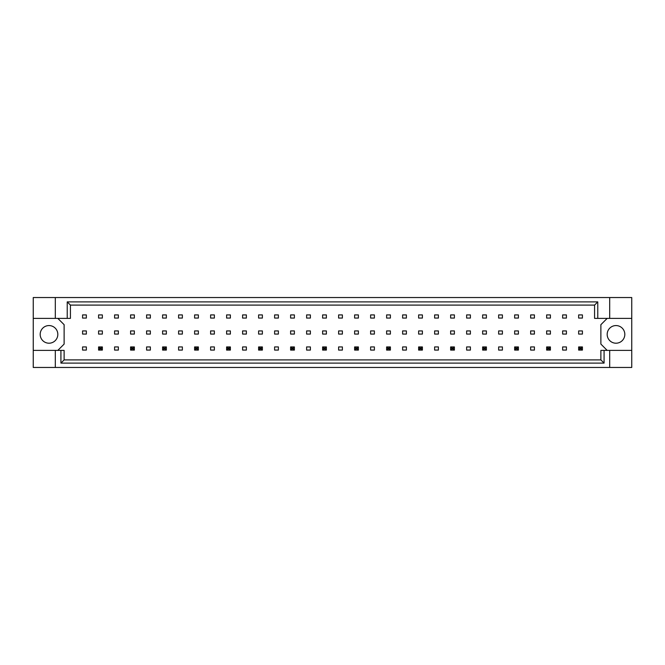 <?xml version="1.0" encoding="UTF-8"?>
<svg xmlns="http://www.w3.org/2000/svg" width="665" height="665" viewBox="0 0 665 665"><rect width="100%" height="100%" fill="white"/><g stroke="black" fill="none" stroke-linecap="round" stroke-linejoin="round"><path stroke-width="1" d="M57.822 334.387A8.82 8.82 0 0 1 49.002 343.207A8.82 8.82 0 0 1 40.183 334.387A8.82 8.82 0 0 1 49.002 325.567A8.82 8.82 0 0 1 57.822 334.387M624.817 334.387A8.82 8.82 0 0 1 615.998 343.207A8.82 8.82 0 0 1 607.178 334.387A8.82 8.82 0 0 1 615.998 325.567A8.82 8.82 0 0 1 624.817 334.387M33.25 318.385L55.303 318.385L55.303 297.538L33.25 297.538L33.25 350.389L64.123 350.389L64.123 359.906L600.877 359.906L600.877 350.389L604.078 350.389L604.078 363.107L60.922 363.107L60.922 350.389M102.36 330.929L98.578 330.929L98.578 334.071L102.36 334.071L102.36 330.929M102.36 314.919L98.578 314.919L98.578 318.07L102.36 318.07L102.36 314.919M86.359 346.931L82.576 346.931L82.576 350.081L86.359 350.081L86.359 346.931M86.359 330.929L82.576 330.929L82.576 334.071L86.359 334.071L86.359 330.929M86.359 314.919L82.576 314.919L82.576 318.07L86.359 318.07L86.359 314.919M57.822 350.389L64.123 344.096L64.123 324.686L57.822 318.385M607.178 318.385L600.877 324.686L600.877 344.096L607.178 350.389M118.362 350.081L118.362 346.931L114.58 346.931L114.58 350.081L118.362 350.081M150.365 350.081L150.365 346.931L146.591 346.931L146.591 350.081L150.365 350.081M182.368 350.081L182.368 346.931L178.594 346.931L178.594 350.081L182.368 350.081M214.371 350.081L214.371 346.931L210.597 346.931L210.597 350.081L214.371 350.081M246.382 350.081L246.382 346.931L242.6 346.931L242.6 350.081L246.382 350.081M278.386 350.081L278.386 346.931L274.603 346.931L274.603 350.081L278.386 350.081M310.389 350.081L310.389 346.931L306.607 346.931L306.607 350.081L310.389 350.081M342.392 350.081L342.392 346.931L338.61 346.931L338.61 350.081L342.392 350.081M374.395 350.081L374.395 346.931L370.613 346.931L370.613 350.081L374.395 350.081M406.398 350.081L406.398 346.931L402.616 346.931L402.616 350.081L406.398 350.081M438.401 350.081L438.401 346.931L434.619 346.931L434.619 350.081L438.401 350.081M470.404 350.081L470.404 346.931L466.631 346.931L466.631 350.081L470.404 350.081M502.408 350.081L502.408 346.931L498.634 346.931L498.634 350.081L502.408 350.081M534.419 350.081L534.419 346.931L530.637 346.931L530.637 350.081L534.419 350.081M566.422 350.081L566.422 346.931L562.64 346.931L562.64 350.081L566.422 350.081M118.362 318.07L118.362 314.919L114.58 314.919L114.58 318.07L118.362 318.07M134.363 318.07L134.363 314.919L130.581 314.919L130.581 318.07L134.363 318.07M150.365 318.07L150.365 314.919L146.591 314.919L146.591 318.07L150.365 318.07M166.366 318.07L166.366 314.919L162.593 314.919L162.593 318.07L166.366 318.07M182.368 318.07L182.368 314.919L178.594 314.919L178.594 318.07L182.368 318.07M198.369 318.07L198.369 314.919L194.596 314.919L194.596 318.07L198.369 318.07M214.371 318.07L214.371 314.919L210.597 314.919L210.597 318.07L214.371 318.07M230.381 318.07L230.381 314.919L226.599 314.919L226.599 318.07L230.381 318.07M246.382 318.07L246.382 314.919L242.6 314.919L242.6 318.07L246.382 318.07M262.384 318.07L262.384 314.919L258.602 314.919L258.602 318.07L262.384 318.07M278.386 318.07L278.386 314.919L274.603 314.919L274.603 318.07L278.386 318.07M294.387 318.07L294.387 314.919L290.605 314.919L290.605 318.07L294.387 318.07M310.389 318.07L310.389 314.919L306.607 314.919L306.607 318.07L310.389 318.07M326.39 318.07L326.39 314.919L322.608 314.919L322.608 318.07L326.39 318.07M342.392 318.07L342.392 314.919L338.61 314.919L338.61 318.07L342.392 318.07M358.393 318.07L358.393 314.919L354.611 314.919L354.611 318.07L358.393 318.07M374.395 318.07L374.395 314.919L370.613 314.919L370.613 318.07L374.395 318.07M390.397 318.07L390.397 314.919L386.614 314.919L386.614 318.07L390.397 318.07M406.398 318.07L406.398 314.919L402.616 314.919L402.616 318.07L406.398 318.07M422.4 318.07L422.4 314.919L418.618 314.919L418.618 318.07L422.4 318.07M438.401 318.07L438.401 314.919L434.619 314.919L434.619 318.07L438.401 318.07M454.403 318.07L454.403 314.919L450.629 314.919L450.629 318.07L454.403 318.07M470.404 318.07L470.404 314.919L466.631 314.919L466.631 318.07L470.404 318.07M486.406 318.07L486.406 314.919L482.632 314.919L482.632 318.07L486.406 318.07M502.408 318.07L502.408 314.919L498.634 314.919L498.634 318.07L502.408 318.07M518.409 318.07L518.409 314.919L514.635 314.919L514.635 318.07L518.409 318.07M534.419 318.07L534.419 314.919L530.637 314.919L530.637 318.07L534.419 318.07M550.42 318.07L550.42 314.919L546.638 314.919L546.638 318.07L550.42 318.07M566.422 318.07L566.422 314.919L562.64 314.919L562.64 318.07L566.422 318.07M582.424 318.07L582.424 314.919L578.641 314.919L578.641 318.07L582.424 318.07M118.362 334.071L118.362 330.929L114.58 330.929L114.58 334.071L118.362 334.071M134.363 334.071L134.363 330.929L130.581 330.929L130.581 334.071L134.363 334.071M150.365 334.071L150.365 330.929L146.591 330.929L146.591 334.071L150.365 334.071M166.366 334.071L166.366 330.929L162.593 330.929L162.593 334.071L166.366 334.071M182.368 334.071L182.368 330.929L178.594 330.929L178.594 334.071L182.368 334.071M198.369 334.071L198.369 330.929L194.596 330.929L194.596 334.071L198.369 334.071M214.371 334.071L214.371 330.929L210.597 330.929L210.597 334.071L214.371 334.071M230.381 334.071L230.381 330.929L226.599 330.929L226.599 334.071L230.381 334.071M246.382 334.071L246.382 330.929L242.6 330.929L242.6 334.071L246.382 334.071M262.384 334.071L262.384 330.929L258.602 330.929L258.602 334.071L262.384 334.071M278.386 334.071L278.386 330.929L274.603 330.929L274.603 334.071L278.386 334.071M294.387 334.071L294.387 330.929L290.605 330.929L290.605 334.071L294.387 334.071M310.389 334.071L310.389 330.929L306.607 330.929L306.607 334.071L310.389 334.071M326.39 334.071L326.39 330.929L322.608 330.929L322.608 334.071L326.39 334.071M342.392 334.071L342.392 330.929L338.61 330.929L338.61 334.071L342.392 334.071M358.393 334.071L358.393 330.929L354.611 330.929L354.611 334.071L358.393 334.071M374.395 334.071L374.395 330.929L370.613 330.929L370.613 334.071L374.395 334.071M390.397 334.071L390.397 330.929L386.614 330.929L386.614 334.071L390.397 334.071M406.398 334.071L406.398 330.929L402.616 330.929L402.616 334.071L406.398 334.071M422.4 334.071L422.4 330.929L418.618 330.929L418.618 334.071L422.4 334.071M438.401 334.071L438.401 330.929L434.619 330.929L434.619 334.071L438.401 334.071M454.403 334.071L454.403 330.929L450.629 330.929L450.629 334.071L454.403 334.071M470.404 334.071L470.404 330.929L466.631 330.929L466.631 334.071L470.404 334.071M486.406 334.071L486.406 330.929L482.632 330.929L482.632 334.071L486.406 334.071M502.408 334.071L502.408 330.929L498.634 330.929L498.634 334.071L502.408 334.071M518.409 334.071L518.409 330.929L514.635 330.929L514.635 334.071L518.409 334.071M534.419 334.071L534.419 330.929L530.637 330.929L530.637 334.071L534.419 334.071M550.42 334.071L550.42 330.929L546.638 330.929L546.638 334.071L550.42 334.071M566.422 334.071L566.422 330.929L562.64 330.929L562.64 334.071L566.422 334.071M582.424 334.071L582.424 330.929L578.641 330.929L578.641 334.071L582.424 334.071M33.25 350.389L33.25 367.462L631.75 367.462L631.75 297.538L609.697 297.538L609.697 318.385L594.577 318.385L594.577 305.094L70.424 305.094L70.424 318.385L67.223 318.385L67.223 301.893L597.777 301.893L597.777 318.385M609.697 367.462L609.697 350.389L631.75 350.389M55.303 297.538L609.697 297.538M55.303 318.385L67.223 318.385M55.303 367.462L55.303 350.389M609.697 350.389L604.078 350.389M631.75 318.385L609.697 318.385M604.078 363.107L600.877 359.906M60.922 363.107L64.123 359.906M67.223 301.893L70.424 305.094M597.777 301.893L594.577 305.094M99.717 348.061L99.717 348.942L101.23 348.942L101.23 348.061L99.717 348.061L98.578 346.931L102.36 346.931L101.23 348.061M102.36 346.931L102.36 350.081L101.23 348.942M99.717 348.942L98.578 350.081L98.578 346.931M102.36 350.081L98.578 350.081M131.72 348.061L131.72 348.942L133.233 348.942L133.233 348.061L131.72 348.061L130.581 346.931L134.363 346.931L133.233 348.061M134.363 346.931L134.363 350.081L133.233 348.942M131.72 348.942L130.581 350.081L130.581 346.931M134.363 350.081L130.581 350.081M163.723 348.061L163.723 348.942L165.236 348.942L165.236 348.061L163.723 348.061L162.593 346.931L166.366 346.931L165.236 348.061M166.366 346.931L166.366 350.081L165.236 348.942M163.723 348.942L162.593 350.081L162.593 346.931M166.366 350.081L162.593 350.081M195.726 348.061L195.726 348.942L197.239 348.942L197.239 348.061L195.726 348.061L194.596 346.931L198.369 346.931L197.239 348.061M198.369 346.931L198.369 350.081L197.239 348.942M195.726 348.942L194.596 350.081L194.596 346.931M198.369 350.081L194.596 350.081M227.729 348.061L227.729 348.942L229.242 348.942L229.242 348.061L227.729 348.061L226.599 346.931L230.381 346.931L229.242 348.061M230.381 346.931L230.381 350.081L229.242 348.942M227.729 348.942L226.599 350.081L226.599 346.931M230.381 350.081L226.599 350.081M259.732 348.061L259.732 348.942L261.245 348.942L261.245 348.061L259.732 348.061L258.602 346.931L262.384 346.931L261.245 348.061M262.384 346.931L262.384 350.081L261.245 348.942M259.732 348.942L258.602 350.081L258.602 346.931M262.384 350.081L258.602 350.081M291.736 348.061L291.736 348.942L293.248 348.942L293.248 348.061L291.736 348.061L290.605 346.931L294.387 346.931L293.248 348.061M294.387 346.931L294.387 350.081L293.248 348.942M291.736 348.942L290.605 350.081L290.605 346.931M294.387 350.081L290.605 350.081M323.747 348.061L323.747 348.942L325.252 348.942L325.252 348.061L323.747 348.061L322.608 346.931L326.39 346.931L325.252 348.061M326.39 346.931L326.39 350.081L325.252 348.942M323.747 348.942L322.608 350.081L322.608 346.931M326.39 350.081L322.608 350.081M355.75 348.061L355.75 348.942L357.263 348.942L357.263 348.061L355.75 348.061L354.611 346.931L358.393 346.931L357.263 348.061M358.393 346.931L358.393 350.081L357.263 348.942M355.75 348.942L354.611 350.081L354.611 346.931M358.393 350.081L354.611 350.081M387.753 348.061L387.753 348.942L389.266 348.942L389.266 348.061L387.753 348.061L386.614 346.931L390.397 346.931L389.266 348.061M390.397 346.931L390.397 350.081L389.266 348.942M387.753 348.942L386.614 350.081L386.614 346.931M390.397 350.081L386.614 350.081M419.756 348.061L419.756 348.942L421.269 348.942L421.269 348.061L419.756 348.061L418.618 346.931L422.4 346.931L421.269 348.061M422.4 346.931L422.4 350.081L421.269 348.942M419.756 348.942L418.618 350.081L418.618 346.931M422.4 350.081L418.618 350.081M451.759 348.061L451.759 348.942L453.272 348.942L453.272 348.061L451.759 348.061L450.629 346.931L454.403 346.931L453.272 348.061M454.403 346.931L454.403 350.081L453.272 348.942M451.759 348.942L450.629 350.081L450.629 346.931M454.403 350.081L450.629 350.081M483.763 348.061L483.763 348.942L485.275 348.942L485.275 348.061L483.763 348.061L482.632 346.931L486.406 346.931L485.275 348.061M486.406 346.931L486.406 350.081L485.275 348.942M483.763 348.942L482.632 350.081L482.632 346.931M486.406 350.081L482.632 350.081M515.766 348.061L515.766 348.942L517.279 348.942L517.279 348.061L515.766 348.061L514.635 346.931L518.409 346.931L517.279 348.061M518.409 346.931L518.409 350.081L517.279 348.942M515.766 348.942L514.635 350.081L514.635 346.931M518.409 350.081L514.635 350.081M547.769 348.061L547.769 348.942L549.282 348.942L549.282 348.061L547.769 348.061L546.638 346.931L550.42 346.931L549.282 348.061M550.42 346.931L550.42 350.081L549.282 348.942M547.769 348.942L546.638 350.081L546.638 346.931M550.42 350.081L546.638 350.081M579.772 348.061L579.772 348.942L581.285 348.942L581.285 348.061L579.772 348.061L578.641 346.931L582.424 346.931L581.285 348.061M582.424 346.931L582.424 350.081L581.285 348.942M579.772 348.942L578.641 350.081L578.641 346.931M582.424 350.081L578.641 350.081"/></g></svg>
